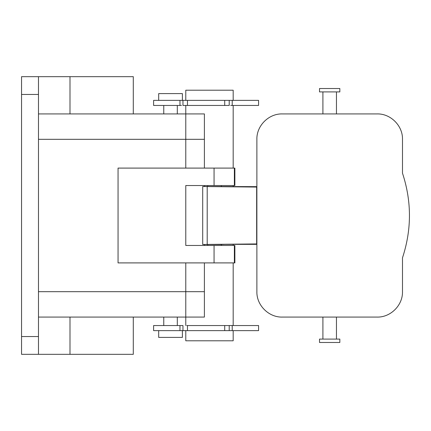 <?xml version="1.0" encoding="UTF-8"?>
<svg xmlns="http://www.w3.org/2000/svg" width="431" height="431" viewBox="0 0 431 431"><rect width="100%" height="100%" fill="white"/><g stroke="black" fill="none" stroke-linecap="round" stroke-linejoin="round"><path stroke-width="0.65" d="M338.599 342.478L319.522 342.478L319.522 339.089L339.838 339.089L339.838 342.478L338.599 342.478M207.785 186.515L256.881 186.65L256.881 187.065L256.881 139.315C256.537 125.69 268.777 113.552 282.278 113.919L377.087 113.919C390.588 113.552 402.829 125.69 402.484 139.315L402.484 173.176C411.761 201.39 411.761 229.61 402.484 257.824L402.484 291.685C402.829 305.31 390.588 317.448 377.087 317.081L282.278 317.081C268.777 317.448 256.537 305.31 256.881 291.685L256.881 243.935A507.912 7.128 180 0 1 256.655 243.935L202.705 244.474L202.705 186.526L207.785 186.515L207.785 185.535M221.329 245.465L221.329 244.485L224.713 244.35L256.881 244.35L256.881 187.065A507.912 7.128 180 0 0 256.655 187.065L202.705 186.526M221.329 244.485L202.705 244.485M339.838 91.911L319.522 91.911L319.522 88.522L339.838 88.522L339.838 91.911M207.785 245.465L207.785 244.485M221.329 186.515L221.329 185.535M234.372 262.905L118.051 262.905L118.051 168.095L234.873 168.095L234.873 185.535L185.777 185.535L185.777 245.465L234.873 245.465L234.873 262.905L234.372 262.905L234.372 245.465M185.777 205.339L185.777 225.661M177.308 105.455L177.308 113.919L185.777 113.919L185.777 168.095L185.777 139.315L204.396 139.315L204.396 168.095M38.483 291.685L38.483 317.081L38.483 291.685L185.777 291.685L185.777 262.905L185.777 317.081L204.396 317.081L204.396 262.905M95.003 113.919L130.997 113.919L69.994 113.919L69.994 76.67L133.292 76.67L133.292 113.919L177.308 113.919M69.994 113.919L38.483 113.919L38.483 139.315L38.483 113.919L185.777 113.919L185.777 105.455M38.483 317.081L185.777 317.081L185.777 325.545M69.994 76.67L21.55 76.67L21.55 354.33L38.483 354.33L38.483 76.67M133.292 317.081L133.292 354.33L38.483 354.33M181.494 105.455L153.608 105.455L153.608 100.375L179.964 100.375L179.964 105.455M230.687 105.455L258.573 105.455L258.573 100.375L224.713 100.375L224.713 105.455L229.217 105.455L229.217 100.375M224.713 100.375L187.469 100.375L187.469 105.455L224.713 105.455M182.965 100.375L187.469 100.375L187.469 105.455L182.965 105.455L182.965 100.375L179.964 100.375M179.964 330.625L179.964 325.545L153.608 325.545L153.608 330.625L187.469 330.625L187.469 325.545L186.79 325.545M232.217 330.625L187.469 330.625L187.469 325.545L258.573 325.545L258.573 330.625L230.687 330.625L232.217 330.625L232.217 325.545L230.687 325.545L232.217 325.545M179.964 325.545L182.965 325.545L182.965 330.625M229.217 325.545L225.391 325.545L229.217 325.545L229.217 330.625L225.391 330.625L229.217 330.625M233.182 100.375L233.182 90.214L185.777 90.214L185.777 100.375M233.182 330.625L233.182 340.786L185.777 340.786L185.777 330.625M233.182 325.545L233.182 262.905M233.182 245.465L233.182 244.35M233.182 186.65L233.182 185.535M233.182 168.095L233.182 105.455M232.217 100.375L232.217 105.455M224.713 330.625L224.713 325.545M182.388 100.375L182.388 93.602L158.683 93.602L158.683 100.375M182.388 330.625L182.388 337.398L158.683 337.398L158.683 330.625M204.396 245.465L204.396 244.485M204.396 186.515L204.396 185.535M204.396 113.919L185.777 113.919L204.396 113.919L204.396 139.315M256.655 243.935L256.655 187.065M207.198 244.307L207.198 186.693M214.062 185.535L214.062 168.095M214.062 262.905L214.062 245.465M234.372 185.535L234.372 168.095M38.483 139.315L185.777 139.315M69.994 354.33L69.994 317.081M38.483 94.448L21.55 94.448M38.483 336.552L21.55 336.552M185.777 291.685L204.396 291.685M336.455 317.081L336.455 339.089M322.911 317.081L322.911 339.089M336.455 91.911L336.455 113.919M322.911 91.911L322.911 113.919M163.764 105.455L163.764 113.919M177.308 317.081L177.308 325.545M163.764 317.081L163.764 325.545"/></g></svg>
